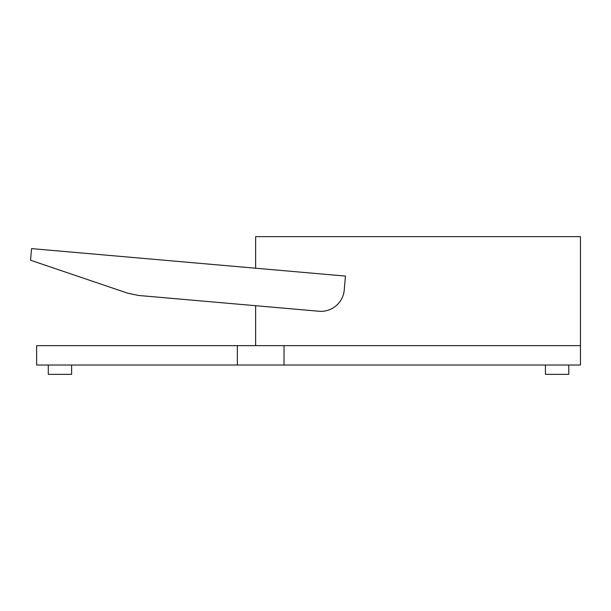 <?xml version="1.0" encoding="UTF-8"?>
<svg xmlns="http://www.w3.org/2000/svg" width="611" height="611" viewBox="0 0 611 611"><rect width="100%" height="100%" fill="white"/><g stroke="black" fill="none" stroke-linecap="round" stroke-linejoin="round"><path stroke-width="0.92" d="M71.632 365.019L71.632 374.352L48.292 374.352L48.292 365.019M568.78 365.019L568.78 374.352L545.44 374.352L545.44 365.019M318.957 311.243L138.544 295.464L127.623 293.165L30.55 260.24L31.566 248.616L345.459 276.08L344.237 290.026A23.34 23.34 0 0 1 318.957 311.243M284.031 365.019L284.031 345.643L36.622 345.643L36.622 365.019L580.45 365.019L580.45 236.648L255.635 236.648L255.635 268.221M255.635 345.643L255.635 305.706M237.351 365.019L237.351 345.643M580.45 345.643L284.031 345.643"/></g></svg>
